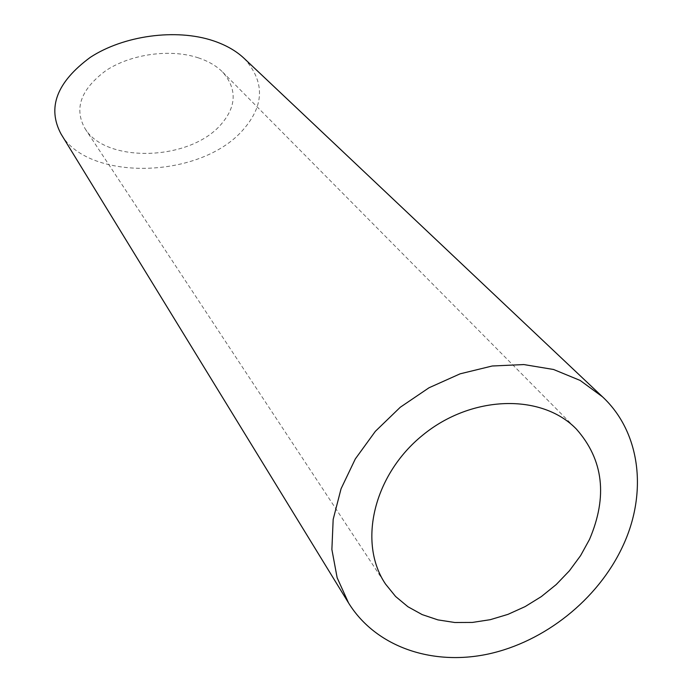 <?xml version="1.0" encoding="UTF-8"?>
<svg xmlns="http://www.w3.org/2000/svg" width="692" height="692" viewBox="0 0 692 692"><rect width="100%" height="100%" fill="white"/><g stroke="black" fill="none" stroke-linecap="round" stroke-linejoin="round"><path stroke-width="0.52" stroke-dasharray="3.46 2.59" d="M198.171 57.791C208.37 61.173 216.535 65.939 222.677 72.098C237.59 89.38 236.603 107.321 219.727 125.901C187.212 161.418 105.348 162.707 85.107 128.712C73.759 108.731 80.713 89.337 105.971 70.549C130.736 54.149 170.024 48.501 198.171 57.791M244.068 58.318C265.702 82.227 264.578 106.94 240.704 132.466C195.698 179.894 86.751 180.18 61.052 134.014M85.107 128.712L385.53 584.065M222.677 72.089L576.393 429.092"/><path stroke-width="1.04" d="M589.497 539.44C607.827 496.527 603.459 459.748 576.393 429.092C541.741 393.272 471.771 394.968 422.864 435.034C373.619 474.669 357.591 542.796 385.53 584.065L395.608 596.495L407.934 606.746L422.163 614.6L437.924 619.885L454.808 622.506L472.394 622.428L490.256 619.686L507.98 614.358L525.133 606.599L541.334 596.591L556.204 584.567L569.386 570.822L580.571 555.659L589.497 539.44M622.264 547.286C647.773 494.045 641.008 432.647 602.498 396.81L580.147 380.436L553.574 369.493L523.835 364.563L492.22 365.999L460.119 373.827L428.997 387.779L400.296 407.233L375.358 431.324L355.325 458.917L341.07 488.734L333.172 519.381L331.883 549.491L337.142 577.751L348.569 602.983C375.652 646.804 431.946 666.128 488.293 654.018C544.699 641.769 597.551 599.644 622.264 547.286M348.569 602.983L61.052 134.014C46.987 107.692 56.727 82.14 90.271 57.367C123.314 35.673 175.829 28.216 213.266 40.776C225.869 45.015 236.136 50.862 244.068 58.318L602.498 396.81"/></g></svg>
